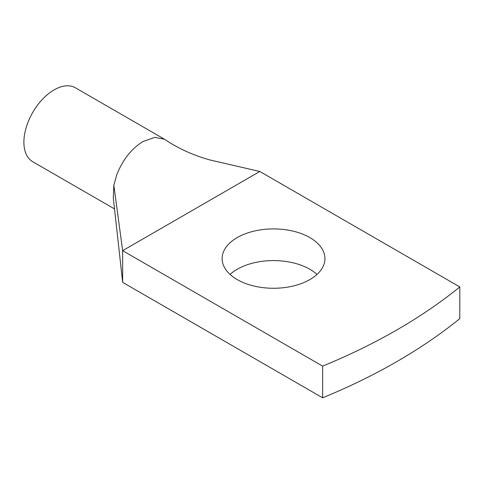 <?xml version="1.0" encoding="UTF-8"?>
<svg xmlns="http://www.w3.org/2000/svg" width="484" height="484" viewBox="0 0 484 484"><rect width="100%" height="100%" fill="white"/><g stroke="black" fill="none" stroke-linecap="round" stroke-linejoin="round"><path stroke-width="0.73" d="M322.64 397.806L122.652 282.347L122.652 250.67L322.64 366.128A581.931 335.975 0 0 0 459.8 286.939L459.8 318.617A581.931 335.975 0 0 1 322.64 397.806L322.64 366.128M122.652 250.664L113.837 185.275L116.741 174.815C122.64 159.908 131.364 148.824 142.931 141.558L154.856 137.365L164.475 139.223C177.852 148.322 193.019 155.237 209.983 159.974L259.811 171.475L459.8 286.939M317.002 274.428A51.401 29.675 0 0 0 309.875 269.279A51.401 29.675 0 0 0 230.057 274.428M237.178 279.57A51.401 29.675 0 0 0 293.201 286.008A51.401 29.675 0 0 0 324.933 258.589A51.401 29.675 0 0 0 309.875 237.602A51.401 29.675 0 0 0 253.858 231.171A51.401 29.675 0 0 0 222.126 258.589A51.401 29.675 0 0 0 237.178 279.57M259.811 171.481L122.652 250.67M164.475 139.223L75.407 87.798A42.677 24.636 -60 0 0 27.588 123.341A42.677 24.636 -60 0 0 32.73 161.716L114.605 208.985M122.652 282.347L113.304 198.017L113.837 185.275"/></g></svg>
